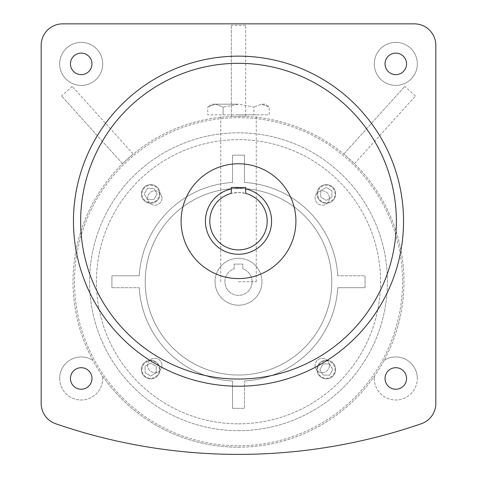 <?xml version="1.0" encoding="UTF-8"?>
<svg xmlns="http://www.w3.org/2000/svg" width="477" height="477" viewBox="0 0 477 477"><rect width="100%" height="100%" fill="white"/><g stroke="black" fill="none" stroke-linecap="round" stroke-linejoin="round"><path stroke-width="0.36" stroke-dasharray="2.38 1.79" d="M238.5 281.74L256.262 281.74L238.5 281.74M238.5 114.838L256.262 114.838L238.5 114.838M265.14 104.183L261.569 104.183L265.14 104.183L269.261 107.069L261.569 104.183L253.883 107.069L261.569 104.183L269.261 107.069L269.261 114.838L253.883 114.838L269.261 114.838M211.86 104.183L215.431 104.183L211.86 104.183L207.739 107.069L215.431 104.183L223.117 107.069L238.5 104.183L253.883 107.069L253.883 114.838L207.739 114.838L253.883 114.838L253.883 107.069L238.5 104.183L223.117 107.069L223.117 114.838L223.117 107.069L215.431 104.183L207.739 107.069L207.739 114.838M238.5 104.183L215.431 104.183L238.5 104.183M252.136 281.74A13.636 13.636 0 0 1 238.5 295.376A13.636 13.636 0 0 1 234.195 268.807L234.195 264.091L242.805 264.091L242.805 268.807A13.636 13.636 0 0 1 238.5 295.376A13.636 13.636 0 0 1 234.195 268.807L234.195 264.091L242.805 264.091L242.805 268.807A13.636 13.636 0 0 1 252.136 281.74M215.038 281.74A23.462 23.462 0 0 1 238.5 258.278A23.462 23.462 0 0 1 261.962 281.74A23.462 23.462 0 0 1 238.5 305.208A23.462 23.462 0 0 1 215.038 281.74A23.462 23.462 0 0 1 238.5 258.278A23.462 23.462 0 0 1 261.962 281.74A23.462 23.462 0 0 1 238.5 305.208A23.462 23.462 0 0 1 215.038 281.74M335.641 193.924A9.325 9.325 0 0 0 326.316 184.599A9.325 9.325 0 0 0 316.984 193.924A9.325 9.325 0 0 1 326.316 184.599A9.325 9.325 0 0 1 335.641 193.924A9.325 9.325 0 0 1 326.316 203.256A9.325 9.325 0 0 1 316.984 193.924A9.325 9.325 0 0 0 326.316 203.256A9.325 9.325 0 0 0 335.641 193.924A9.325 9.325 0 0 1 326.316 203.256A9.325 9.325 0 0 1 316.984 193.924M326.316 378.887A9.325 9.325 0 0 0 335.641 369.556A9.325 9.325 0 0 0 326.316 360.23A9.325 9.325 0 0 1 335.641 369.556A9.325 9.325 0 0 1 326.316 378.887A9.325 9.325 0 0 1 316.984 369.556A9.325 9.325 0 0 1 326.316 360.23A9.325 9.325 0 0 0 316.984 369.556A9.325 9.325 0 0 0 326.316 378.887A9.325 9.325 0 0 1 316.984 369.556A9.325 9.325 0 0 1 326.316 360.23M160.016 369.556A9.325 9.325 0 0 0 150.684 360.23A9.325 9.325 0 0 0 141.359 369.556A9.325 9.325 0 0 1 150.684 360.23A9.325 9.325 0 0 1 160.016 369.556A9.325 9.325 0 0 1 150.684 378.887A9.325 9.325 0 0 1 141.359 369.556A9.325 9.325 0 0 0 150.684 378.887A9.325 9.325 0 0 0 160.016 369.556A9.325 9.325 0 0 1 150.684 378.887A9.325 9.325 0 0 1 141.359 369.556M329.398 198.021A7.173 7.173 0 0 1 322.219 205.199A7.173 7.173 0 0 1 315.047 198.021A7.173 7.173 0 0 1 322.219 190.848A7.173 7.173 0 0 1 329.398 198.021A7.173 7.173 0 0 1 322.219 205.199A7.173 7.173 0 0 1 315.047 198.021A7.173 7.173 0 0 1 322.219 190.848A7.173 7.173 0 0 1 329.398 198.021M329.398 365.46A7.173 7.173 0 0 1 322.219 372.638A7.173 7.173 0 0 1 315.047 365.46A7.173 7.173 0 0 1 322.219 358.287A7.173 7.173 0 0 1 329.398 365.46A7.173 7.173 0 0 1 322.219 372.638A7.173 7.173 0 0 1 315.047 365.46A7.173 7.173 0 0 1 322.219 358.287A7.173 7.173 0 0 1 329.398 365.46M161.953 365.46A7.173 7.173 0 0 1 154.781 372.638A7.173 7.173 0 0 1 147.602 365.46A7.173 7.173 0 0 1 154.781 358.287A7.173 7.173 0 0 1 161.953 365.46A7.173 7.173 0 0 1 154.781 372.638A7.173 7.173 0 0 1 147.602 365.46A7.173 7.173 0 0 1 154.781 358.287A7.173 7.173 0 0 1 161.953 365.46M150.684 203.256A9.325 9.325 0 0 0 160.016 193.924A9.325 9.325 0 0 0 150.684 184.599A9.325 9.325 0 0 1 160.016 193.924A9.325 9.325 0 0 1 150.684 203.256A9.325 9.325 0 0 1 141.359 193.924A9.325 9.325 0 0 1 150.684 184.599A9.325 9.325 0 0 0 141.359 193.924A9.325 9.325 0 0 0 150.684 203.256A9.325 9.325 0 0 1 141.359 193.924A9.325 9.325 0 0 1 150.684 184.599M161.953 198.021A7.173 7.173 0 0 1 154.781 205.199A7.173 7.173 0 0 1 147.602 198.021A7.173 7.173 0 0 1 154.781 190.848A7.173 7.173 0 0 1 161.953 198.021A7.173 7.173 0 0 1 154.781 205.199A7.173 7.173 0 0 1 147.602 198.021A7.173 7.173 0 0 1 154.781 190.848A7.173 7.173 0 0 1 161.953 198.021M331.783 281.74A93.283 93.283 0 0 1 238.5 375.023A93.283 93.283 0 0 1 145.217 281.74A93.283 93.283 0 0 1 238.5 188.457A93.283 93.283 0 0 1 331.783 281.74A93.283 93.283 0 0 1 238.5 375.023A93.283 93.283 0 0 1 145.217 281.74A93.283 93.283 0 0 1 238.5 188.457A93.283 93.283 0 0 1 331.783 281.74M231.327 188.886A33.08 33.08 0 0 1 271.58 221.179A33.08 33.08 0 0 1 238.5 254.259A33.08 33.08 0 0 1 205.42 221.179A33.08 33.08 0 0 1 245.673 188.886M238.5 192.475A28.703 28.703 0 0 1 245.673 193.388L238.5 192.475L231.327 193.388A28.703 28.703 0 0 1 238.5 192.475M245.673 193.388L245.673 187.455L231.327 187.455L231.327 193.388M295.907 221.179A57.407 57.407 0 0 0 238.5 163.772A57.407 57.407 0 0 0 181.093 221.179A57.407 57.407 0 0 0 238.5 278.586A57.407 57.407 0 0 0 295.907 221.179M59.679 378.47A21.525 21.525 0 0 1 92.932 360.415A21.525 21.525 0 0 0 59.679 378.47A21.525 21.525 0 0 0 81.209 400A21.525 21.525 0 0 0 102.734 378.47A21.525 21.525 0 0 1 81.209 400A21.525 21.525 0 0 1 59.679 378.47M374.266 378.47A21.525 21.525 0 0 1 374.391 376.156A21.525 21.525 0 0 0 395.791 400A21.525 21.525 0 0 0 417.321 378.47A21.525 21.525 0 0 1 395.791 400A21.525 21.525 0 0 1 374.266 378.47M374.266 63.888A21.525 21.525 0 0 1 395.791 42.364A21.525 21.525 0 0 1 417.321 63.888A21.525 21.525 0 0 1 395.791 85.413A21.525 21.525 0 0 1 374.266 63.888A21.525 21.525 0 0 1 395.791 42.364A21.525 21.525 0 0 1 417.321 63.888A21.525 21.525 0 0 1 395.791 85.413A21.525 21.525 0 0 1 374.266 63.888M59.679 63.888A21.525 21.525 0 0 1 81.209 42.364A21.525 21.525 0 0 1 102.734 63.888A21.525 21.525 0 0 1 81.209 85.413A21.525 21.525 0 0 1 59.679 63.888A21.525 21.525 0 0 1 81.209 42.364A21.525 21.525 0 0 1 102.734 63.888A21.525 21.525 0 0 1 81.209 85.413A21.525 21.525 0 0 1 59.679 63.888M81.209 53.126A10.762 10.762 0 0 1 91.972 63.888A10.762 10.762 0 0 1 81.209 74.65A10.762 10.762 0 0 1 70.447 63.888A10.762 10.762 0 0 1 81.209 53.126M70.447 378.47A10.762 10.762 0 0 1 81.209 367.707A10.762 10.762 0 0 1 91.972 378.47A10.762 10.762 0 0 1 81.209 389.232A10.762 10.762 0 0 1 70.447 378.47M395.791 389.232A10.762 10.762 0 0 1 385.028 378.47A10.762 10.762 0 0 1 395.791 367.707A10.762 10.762 0 0 1 406.553 378.47A10.762 10.762 0 0 1 395.791 389.232M406.553 63.888A10.762 10.762 0 0 1 395.791 74.65A10.762 10.762 0 0 1 385.028 63.888A10.762 10.762 0 0 1 395.791 53.126A10.762 10.762 0 0 1 406.553 63.888M396.363 221.179A157.863 157.863 0 0 1 238.5 379.042A157.863 157.863 0 0 1 80.637 221.179A157.863 157.863 0 0 1 238.5 63.316A157.863 157.863 0 0 1 396.363 221.179M403.542 221.179A165.042 165.042 0 0 0 238.5 56.143A165.042 165.042 0 0 0 73.458 221.179A165.042 165.042 0 0 0 238.5 386.221A165.042 165.042 0 0 0 403.542 221.179M238.5 423.82A142.074 142.074 0 0 0 380.574 281.74A142.074 142.074 0 0 0 238.5 139.666A142.074 142.074 0 0 0 96.426 281.74A142.074 142.074 0 0 0 238.5 423.82A142.074 142.074 0 0 0 380.574 281.74A142.074 142.074 0 0 0 238.5 139.666A142.074 142.074 0 0 0 96.426 281.74A142.074 142.074 0 0 0 238.5 423.82M238.5 430.665A148.925 148.925 0 0 0 387.425 281.74A148.925 148.925 0 0 0 238.5 132.821A148.925 148.925 0 0 0 89.575 281.74A148.925 148.925 0 0 0 238.5 430.665A148.925 148.925 0 0 0 387.425 281.74A148.925 148.925 0 0 0 238.5 132.821A148.925 148.925 0 0 0 89.575 281.74A148.925 148.925 0 0 0 238.5 430.665M238.5 445.774A164.034 164.034 0 0 0 402.534 281.74A164.034 164.034 0 0 0 238.5 117.706A164.034 164.034 0 0 0 74.466 281.74A164.034 164.034 0 0 0 238.5 445.774A164.034 164.034 0 0 0 402.534 281.74A164.034 164.034 0 0 0 238.5 117.706A164.034 164.034 0 0 0 74.466 281.74A164.034 164.034 0 0 0 238.5 445.774M238.5 447.211A165.471 165.471 0 0 0 403.971 281.74A165.471 165.471 0 0 0 238.5 116.275A165.471 165.471 0 0 0 73.029 281.74A165.471 165.471 0 0 0 384.068 360.415A165.471 165.471 0 0 0 122.553 163.689A165.471 165.471 0 0 0 102.609 376.156A21.525 21.525 0 0 1 102.734 378.47A21.525 21.525 0 0 0 102.609 376.156A165.471 165.471 0 0 0 238.5 447.211M337.776 275.784A99.454 99.454 0 0 0 244.457 182.464A99.454 99.454 0 0 1 337.776 275.784L365.084 275.784L337.776 275.784M244.457 381.016A99.454 99.454 0 0 0 337.776 287.697A99.454 99.454 0 0 1 244.457 381.016L244.457 408.324L244.457 381.016M139.224 287.697A99.454 99.454 0 0 0 232.543 381.016A99.454 99.454 0 0 1 139.224 287.697L111.916 287.697L139.224 287.697M365.084 287.697L337.776 287.697L365.084 287.697L365.084 275.784L365.084 287.697M244.457 155.156L244.457 182.464L244.457 155.156L232.543 155.156L232.543 182.464A99.454 99.454 0 0 0 139.224 275.784L111.916 275.784L111.916 287.697L111.916 275.784L139.224 275.784A99.454 99.454 0 0 1 232.543 182.464L232.543 155.156L244.457 155.156M232.543 408.324L232.543 381.016L232.543 408.324L244.457 408.324L232.543 408.324M414.304 23.85L62.696 23.85A21.525 21.525 0 0 0 41.171 45.375L41.171 403.387A21.525 21.525 0 0 0 55.678 423.737A560.594 560.594 0 0 0 421.322 423.737A21.525 21.525 0 0 0 435.829 403.387L435.829 45.375A21.525 21.525 0 0 0 414.304 23.85M133.113 153.97L72.23 86.355L133.214 154.089L122.446 163.575L61.563 95.96L122.446 163.575M72.23 86.355L61.563 95.96M384.068 360.415A21.525 21.525 0 0 1 417.321 378.47A21.525 21.525 0 0 0 384.068 360.415M354.554 163.575L415.437 95.96L354.447 163.689L343.887 153.97L404.77 86.355L343.887 153.97M415.437 95.96L404.77 86.355M245.673 116.275L245.673 25.287L245.673 116.43L231.327 116.275L231.327 25.287L231.327 116.275M245.673 25.287L231.327 25.287M147.453 199.523L144.221 193.924L147.453 188.332L153.916 188.332L157.148 193.924L153.916 199.523L147.453 199.523L144.221 193.924L147.453 188.332L153.916 188.332L157.148 193.924L153.916 199.523L147.453 199.523M156.283 372.787L150.684 376.019L145.091 372.787L145.091 366.324L150.684 363.092L156.283 366.324L156.283 372.787L150.684 376.019L145.091 372.787L145.091 366.324L150.684 363.092L156.283 366.324L156.283 372.787M329.547 363.957L332.779 369.556L329.547 375.155L323.084 375.155L319.852 369.556L323.084 363.957L329.547 363.957L332.779 369.556L329.547 375.155L323.084 375.155L319.852 369.556L323.084 363.957L329.547 363.957M320.717 190.699L326.316 187.467L331.909 190.699L331.909 197.156L326.316 200.388L320.717 197.156L320.717 190.699L326.316 187.467L331.909 190.699L331.909 197.156L326.316 200.388L320.717 197.156L320.717 190.699M317.61 193.924A8.705 8.705 0 0 1 326.316 185.219A8.705 8.705 0 0 1 335.021 193.924A8.705 8.705 0 0 1 326.316 202.636A8.705 8.705 0 0 1 317.61 193.924M326.316 360.851A8.705 8.705 0 0 1 335.021 369.556A8.705 8.705 0 0 1 326.316 378.261A8.705 8.705 0 0 1 317.61 369.556A8.705 8.705 0 0 1 326.316 360.851M141.979 369.556A8.705 8.705 0 0 1 150.684 360.851A8.705 8.705 0 0 1 159.39 369.556A8.705 8.705 0 0 1 150.684 378.261A8.705 8.705 0 0 1 141.979 369.556M150.684 185.219A8.705 8.705 0 0 1 159.39 193.924A8.705 8.705 0 0 1 150.684 202.636A8.705 8.705 0 0 1 141.979 193.924A8.705 8.705 0 0 1 150.684 185.219M256.262 281.74L256.262 114.838M220.738 281.74L220.738 114.838"/><path stroke-width="0.72" d="M245.673 188.886A33.08 33.08 0 0 1 238.5 254.259A33.08 33.08 0 0 1 231.327 188.886M245.673 193.388A28.703 28.703 0 0 1 238.5 249.882A28.703 28.703 0 0 1 231.327 193.388L231.327 187.455L245.673 187.455L245.673 193.388A28.703 28.703 0 0 1 238.5 249.882A28.703 28.703 0 0 1 231.327 193.388M295.907 221.179A57.407 57.407 0 0 0 238.5 163.772A57.407 57.407 0 0 0 181.093 221.179A57.407 57.407 0 0 0 238.5 278.586A57.407 57.407 0 0 0 295.907 221.179M81.209 74.65A10.762 10.762 0 0 0 91.972 63.888A10.762 10.762 0 0 0 81.209 53.126A10.762 10.762 0 0 0 70.447 63.888A10.762 10.762 0 0 0 81.209 74.65M91.972 378.47A10.762 10.762 0 0 0 81.209 367.707A10.762 10.762 0 0 0 70.447 378.47A10.762 10.762 0 0 0 81.209 389.232A10.762 10.762 0 0 0 91.972 378.47M395.791 367.707A10.762 10.762 0 0 0 385.028 378.47A10.762 10.762 0 0 0 395.791 389.232A10.762 10.762 0 0 0 406.553 378.47A10.762 10.762 0 0 0 395.791 367.707M385.028 63.888A10.762 10.762 0 0 0 395.791 74.65A10.762 10.762 0 0 0 406.553 63.888A10.762 10.762 0 0 0 395.791 53.126A10.762 10.762 0 0 0 385.028 63.888M80.637 221.179A157.863 157.863 0 0 0 238.5 379.042A157.863 157.863 0 0 0 396.363 221.179A157.863 157.863 0 0 0 238.5 63.316A157.863 157.863 0 0 0 80.637 221.179M403.542 221.179A165.042 165.042 0 0 0 238.5 56.143A165.042 165.042 0 0 0 73.458 221.179A165.042 165.042 0 0 0 238.5 386.221A165.042 165.042 0 0 0 403.542 221.179M435.829 403.387L435.829 45.375A21.525 21.525 0 0 0 414.304 23.85L62.696 23.85A21.525 21.525 0 0 0 41.171 45.375L41.171 403.387A21.525 21.525 0 0 0 55.678 423.737A560.594 560.594 0 0 0 421.322 423.737A21.525 21.525 0 0 0 435.829 403.387"/></g></svg>
